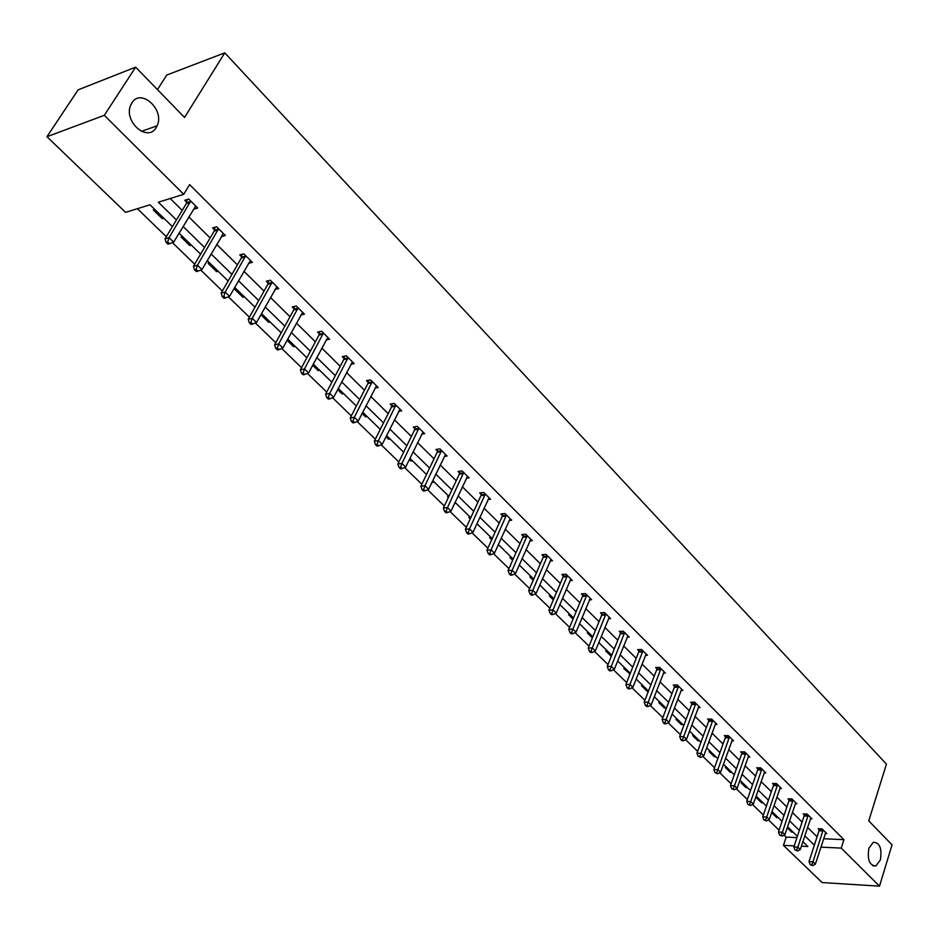 <?xml version="1.0" encoding="UTF-8"?>
<svg xmlns="http://www.w3.org/2000/svg" width="939" height="939" viewBox="0 0 939 939"><rect width="100%" height="100%" fill="white"/><g stroke="black" fill="none" stroke-linecap="round" stroke-linejoin="round"><path stroke-width="1.41" d="M156.191 127.54C147.716 142.834 123.15 121.483 130.744 105.098L131.871 102.95C140.838 87.597 165.1 109.898 157.106 125.803L156.191 127.54M880.395 859.889L875.876 865.958C869.467 865.535 867.131 859.631 868.88 848.246L873.317 842.271C879.761 842.612 882.12 848.48 880.395 859.889M157.459 89.604L166.731 75.061L224.773 52.854L886.439 764.135L868.751 820.874L892.05 844.83L879.514 886.146L822.13 882.566L783.455 845.358L794.23 845.863M784.112 835.088L786.201 837.119L783.455 845.358M137.399 208.704L166.32 236.71M172.4 242.602L194.69 264.188M200.735 270.045L222.367 290.996M228.377 296.818L249.387 317.171M255.349 322.946L275.773 342.723M281.7 348.463L301.536 367.677M307.429 373.382L326.713 392.068M332.559 397.737L351.303 415.895M357.125 421.517L375.354 439.182M381.128 444.769L398.864 461.953M404.603 467.505L421.857 484.219M427.55 489.735L444.347 506.004M450.004 511.485L466.343 527.319M471.965 532.765L487.881 548.176M493.468 553.587L508.961 568.588M514.513 573.964L529.596 588.577M535.113 593.929L549.82 608.155M555.289 613.472L569.609 627.334M575.055 632.616L589.011 646.126M594.422 651.361L608.026 664.542M613.402 669.742L626.653 682.583M631.994 687.759L644.917 700.283M650.222 705.412L662.828 717.631M668.099 722.737L680.399 734.638M685.634 739.709L697.63 751.329M702.83 756.365L714.532 767.703M719.697 772.715L731.117 783.772M736.258 788.748L747.397 799.535M752.503 804.477L763.372 815.017M768.454 819.923L779.065 830.205M172.412 226.628L150.005 204.784L125.58 212.367L46.95 136.707L104.299 115.321L183.739 194.314L158.339 202.202L176.45 219.949M104.299 115.321L135.639 67.162L78.137 89.839L46.95 136.707M222.966 233.881L221.346 236.64L225.383 235.513L216.592 226.768L212.566 227.931L214.538 229.879M215.418 230.759L214.82 230.161M274.963 289.482L278.73 288.566L270.35 280.233L266.3 281.242L268.178 283.108M326.173 339.883L329.612 339.167L321.619 331.221L317.546 332.089L319.342 333.861M375.048 388.053L378.206 387.49L370.565 379.896L366.492 380.635L368.205 382.337M421.728 434.123L424.651 433.677L417.35 426.412L413.266 427.045L414.897 428.677M466.378 478.221L469.101 477.881L462.105 470.92L458.021 471.46L459.594 473.01M509.138 520.464L511.661 520.206L504.971 513.539L500.886 513.985L502.388 515.476M550.101 560.982L552.472 560.783L546.052 554.397L541.967 554.749L543.411 556.181M589.399 599.868L591.629 599.728L585.466 593.589L581.394 593.859L582.779 595.232M627.123 637.205L629.224 637.111L623.308 631.219L619.247 631.419L620.573 632.733M663.38 673.099L665.364 673.052L659.671 667.383L655.622 667.5L656.901 668.768M698.24 707.63L700.118 707.607L694.637 702.161L690.599 702.219L691.832 703.44M731.786 740.871L733.57 740.871L728.288 735.624L724.274 735.624L725.46 736.798M764.1 772.891L765.79 772.914L760.707 767.856L756.705 767.797L757.843 768.935M795.239 803.749L796.847 803.796L791.941 798.925L787.962 798.819L789.065 799.911M825.264 833.527L826.801 833.586L822.071 828.879L818.115 828.726L819.172 829.783M170.194 198.516L182.225 210.383M188.809 216.886L210.148 237.943M216.698 244.41L237.414 264.845M243.917 271.265L264.023 291.102M270.491 297.487L290.022 316.748M296.442 323.086L315.41 341.808M321.795 348.099L340.223 366.28M346.561 372.548L364.473 390.213M370.776 396.434L388.183 413.606M394.439 419.78L411.364 436.482M417.585 442.621L434.041 458.854M440.227 464.958L456.225 480.745M462.364 486.801L477.928 502.165M484.043 508.187L499.184 523.129M505.252 529.115L519.983 543.658M526.016 549.608L540.359 563.764M546.357 569.68L560.313 583.459M566.276 589.328L579.868 602.744M585.783 608.578L599.023 621.653M604.904 627.452L617.803 640.175M623.649 645.938L636.208 658.333M642.018 664.061L654.26 676.139M660.023 681.831L671.948 693.604M677.688 699.262L689.308 710.729M695.001 716.351L706.339 727.537M711.997 733.124L723.053 744.017M728.676 749.568L739.451 760.203M745.038 765.719L755.543 776.084M761.095 781.565L771.342 791.671M776.87 797.129L786.859 806.988M792.352 812.399L802.094 822.024M807.552 827.4L817.059 836.79M823.573 838.762L843.926 839.654L189.619 184.619L183.739 194.314M810.38 818.773L811.953 818.82L807.141 814.043L803.174 813.902L804.254 814.982M779.804 788.455L781.459 788.502L776.471 783.537L772.48 783.455L773.595 784.558M748.09 757.022L749.827 757.045L744.65 751.893L740.648 751.857L741.81 753.019M715.178 724.403L716.997 724.392L711.621 719.051L707.595 719.074L708.804 720.272M680.975 690.529L682.911 690.494L677.324 684.942L673.275 685.024L674.531 686.268M645.433 655.328L647.476 655.258L641.666 649.483L637.604 649.635L638.907 650.927M608.449 618.719L610.62 618.601L604.575 612.592L600.502 612.827L601.864 614.165M569.95 580.619L572.25 580.455L565.959 574.198L561.886 574.504L563.294 575.9M529.831 540.934L532.284 540.711L525.723 534.185L521.638 534.573L523.117 536.04M487.987 499.571L490.604 499.266L483.761 492.459L479.676 492.94L481.214 494.466M444.3 456.413L447.117 456.014L439.968 448.912L435.884 449.499L437.492 451.084M398.652 411.341L401.692 410.836L394.216 403.418L390.143 404.11L391.809 405.765M350.893 364.238L354.179 363.604L346.374 355.834L342.301 356.644L344.05 358.381M300.879 314.976L304.471 314.166L296.278 306.02L292.229 306.959L294.06 308.778M248.424 263.389L252.368 262.357L243.788 253.823L239.75 254.903L241.675 256.805M195.582 206.099L193.716 209.221L197.73 208.012L188.716 199.056L184.713 200.289L186.732 202.296M135.639 67.162L184.549 117.457L224.773 52.854M843.926 839.654L841.25 848.105L879.514 886.146M801.378 846.203L807.869 846.52L802.88 841.649M797.387 836.297L787.575 826.719M782.046 821.332L771.987 811.507M766.424 806.085L756.106 796.026M750.507 790.568L739.932 780.25M734.298 774.757L723.453 764.17M717.783 758.642L706.656 747.784M700.964 742.233L689.543 731.094M683.803 725.495L672.089 714.074M666.314 708.44L654.307 696.715M648.485 691.045L636.161 679.014M630.304 673.31L617.651 660.962M611.759 655.222L598.765 642.546M592.838 636.759L579.504 623.742M573.541 617.932L559.832 604.563M553.834 598.706L539.761 584.974M533.716 579.081L519.255 564.985M513.175 559.057L498.327 544.561M492.2 538.587L476.942 523.692M470.779 517.694L455.086 502.377M448.889 496.332L432.75 480.592M426.517 474.512L409.92 458.326M403.641 452.199L386.586 435.555M380.26 429.393L362.712 412.268M356.351 406.059L338.286 388.441M331.878 382.196L313.286 364.062M306.842 357.771L287.71 339.108M281.219 332.782L261.523 313.556M254.997 307.194L234.691 287.393M228.13 280.984L207.214 260.584M200.606 254.14L179.067 233.118M820.874 847.131L841.25 848.105M183.07 226.44L204.538 247.473M211.122 253.929L231.945 274.341M238.494 280.761L258.706 300.574M265.209 306.947L284.846 326.185M291.301 332.512L310.375 351.209M316.795 357.501L335.317 375.647M341.69 381.903L359.684 399.544M366.022 405.754L383.523 422.89M389.814 429.064L406.822 445.732M413.078 451.859L429.604 468.068M435.825 474.16L451.905 489.923M458.079 495.968L473.726 511.297M479.864 517.319L495.076 532.237M501.168 538.211L515.981 552.719M522.037 558.658L536.451 572.778M542.472 578.682L556.498 592.439M562.484 598.296L576.147 611.688M582.086 617.51L595.385 630.55M601.289 636.337L614.247 649.025M620.116 654.776L632.733 667.148M638.567 672.864L650.856 684.918M656.654 690.588L668.638 702.337M674.39 707.983L686.069 719.427M691.785 725.025L703.17 736.188M708.851 741.751L719.955 752.632M725.601 758.172L736.422 768.771M742.033 774.276L752.585 784.605M758.16 790.075L768.442 800.157M773.994 805.592L784.03 815.428M789.535 820.827L799.324 830.428M804.805 835.792L814.348 845.147M786.201 837.119L796.953 837.588M163.773 218.212L162.259 218.658L153.292 209.925L154.806 209.467M191.298 245.056L189.772 245.49L181.027 236.957L182.542 236.522M218.177 271.277L216.651 271.676L208.106 263.354L209.632 262.943M244.433 296.9L242.908 297.264L234.55 289.13L236.088 288.754M270.092 321.924L268.554 322.265L260.854 314.753M261.934 313.966L261.195 314.131M295.175 346.385L293.625 346.702L287.052 340.305M319.683 370.295L318.145 370.6L312.652 365.248M343.651 393.687L342.113 393.957L337.664 389.626M367.102 416.552L365.553 416.81L362.102 413.453M390.037 438.936L388.488 439.17L385.999 436.729M412.491 460.826L410.942 461.049L409.357 459.5M434.464 482.259L432.198 481.766M455.967 503.245L454.605 503.398M448.337 497.494L447.574 496.754L448.76 496.614M470.251 518.844L468.784 517.424L470.333 517.248M491.684 539.749L489.548 537.66L491.097 537.507M512.671 560.196L509.889 557.496L511.438 557.355M533.223 580.232L529.831 576.922L531.38 576.804M553.353 599.845L549.362 595.96L550.911 595.854M573.06 619.059L568.518 614.622L570.055 614.54M592.38 637.886L587.286 632.921L588.835 632.851M611.312 656.338L605.702 650.868L607.24 650.809M630.034 674.014L623.754 668.462L625.292 668.415M648.45 691.163L647.077 691.198L641.466 685.728L643.004 685.693M665.88 708.006L664.343 708.029L658.849 702.665L660.387 702.642M682.829 724.544L681.303 724.556L675.904 719.286L677.43 719.274M699.473 740.777L697.935 740.765L692.642 735.601L694.167 735.601M715.8 756.705L714.274 756.693L709.074 751.623L710.6 751.634M731.833 772.351L730.307 772.328L725.201 767.339L726.727 767.363M747.585 787.704L746.059 787.668L741.047 782.786L742.561 782.821M763.055 802.798L761.529 802.751L756.599 797.95L758.125 797.986M778.243 817.623L776.729 817.564L771.893 812.845L773.407 812.892M793.173 832.177L791.659 832.118L787.211 827.787M788.42 827.541L787.305 827.494M792.011 831.05L791.659 832.118M777.093 816.496L776.729 817.564M761.905 801.683L761.529 802.751M746.435 786.589L746.059 787.668M730.695 771.236L730.307 772.328M714.661 755.602L714.274 756.693M698.334 739.674L697.935 740.765M681.714 723.453L681.303 724.556M664.765 706.926L664.343 708.029M647.499 690.083L647.077 691.198M629.905 672.923L629.47 674.038M433.466 481.296L432.914 482.458M411.505 459.875L410.942 461.049M389.075 437.985L388.488 439.17M366.151 415.625L365.553 416.81M342.723 392.772L342.113 393.957M318.767 369.403L318.145 370.6M294.271 345.517L293.625 346.702M269.223 321.068L268.554 322.265M243.588 296.067L242.908 297.264M217.355 270.467L216.651 271.676M190.5 244.269L189.772 245.49M162.999 217.449L162.259 218.658M822.975 830.933L819.019 830.78L809.007 861.626L812.974 861.838L823.139 829.935M811.789 864.702L810.193 864.608L812.74 865.629L811.789 864.702L812.974 861.838L815.381 864.162L825.745 832.541M819.019 830.78L819.254 828.773M809.007 861.626L810.193 864.608M812.74 865.629L815.381 864.162M808.056 816.12L804.089 815.979L793.854 846.978L797.845 847.166L808.221 815.111M796.648 850.053L795.051 849.983L797.622 851.004L796.648 850.053L797.845 847.166L800.286 849.537L810.885 817.752M804.089 815.979L804.336 813.949M793.854 846.978L795.051 849.983M797.622 851.004L800.286 849.537M792.88 801.026L788.901 800.92L778.443 832.06L782.433 832.236L793.044 800.016M781.236 835.158L779.628 835.088L782.222 836.121L781.236 835.158L782.433 832.236L784.922 834.642L795.756 802.716M788.901 800.92L789.159 798.843M778.443 832.06L779.628 835.088M782.222 836.121L784.922 834.642M777.422 785.661L773.431 785.579L762.738 816.883L766.74 817.024L777.586 784.652M765.531 819.97L763.935 819.911L766.553 820.956L765.531 819.97L766.74 817.024L769.276 819.477L780.344 787.387M773.431 785.579L773.689 783.478M762.738 816.883L763.935 819.911M766.553 820.956L769.276 819.477M761.67 770.015L757.667 769.957L746.74 801.413L750.754 801.53L761.846 768.994M749.545 804.512L747.937 804.465L750.578 805.509L749.545 804.512L750.754 801.53L753.336 804.03L764.651 771.788M757.667 769.957L757.949 767.82M746.74 801.413L747.937 804.465M750.578 805.509L753.336 804.03M745.636 754.076L741.622 754.04L730.448 785.65L734.474 785.743L745.812 753.043M733.253 788.76L731.645 788.725L734.31 789.781L733.253 788.76L734.474 785.743L737.103 788.291L748.676 755.895M741.622 754.04L741.904 751.869M730.448 785.65L731.645 788.725M734.31 789.781L737.103 788.291M729.298 737.843L725.272 737.831L713.851 769.593L717.877 769.663L729.474 736.798M716.657 772.715L715.037 772.68L717.725 773.748L716.657 772.715L717.877 769.663L720.565 772.257L732.397 739.697M725.272 737.831L725.565 735.624M713.851 769.593L715.037 772.68M717.725 773.748L720.565 772.257M712.642 721.293L708.616 721.316L696.926 753.231L700.975 753.266L712.83 720.248M699.731 756.353L698.123 756.341L700.834 757.409L699.731 756.353L700.975 753.266L703.698 755.918L715.8 723.206M708.616 721.316L708.922 719.074M696.926 753.231L698.123 756.341M700.834 757.409L703.698 755.918M695.67 704.438L691.644 704.485L679.683 736.552L683.733 736.552L695.869 703.381M682.489 739.686L680.869 739.674L681.984 740.754L683.604 740.765L682.489 739.686L683.733 736.552L686.515 739.251L698.898 706.386M691.644 704.485L691.949 702.196M679.683 736.552L680.869 739.674M683.604 740.765L686.515 739.251M678.381 687.242L674.331 687.325L662.101 719.544L666.162 719.52L678.568 686.186M664.906 722.678L663.286 722.69L664.425 723.793L666.044 723.781L664.906 722.678L666.162 719.52L669.002 722.279L681.655 689.249M674.331 687.325L674.66 685.001M662.101 719.544L663.286 722.69M666.044 723.781L669.002 722.279M660.739 669.718L656.69 669.836L644.177 702.208L648.239 702.149L660.939 668.65M646.983 705.353L645.363 705.377L646.513 706.492L648.145 706.468L646.983 705.353L648.239 702.149L651.138 704.954L664.096 671.784M656.69 669.836L657.03 667.465M644.177 702.208L645.363 705.377M648.145 706.468L651.138 704.954M642.757 651.854L638.708 652.006L625.89 684.531L629.963 684.437L642.969 650.774M628.696 687.677L627.076 687.712L628.261 688.85L629.881 688.815L628.696 687.677L629.963 684.437L632.909 687.301L646.173 653.967M638.708 652.006L639.048 649.577M625.89 684.531L627.076 687.712M629.881 688.815L632.909 687.301M624.412 633.625L620.35 633.813L607.24 666.49L611.312 666.361L624.635 632.546M610.057 669.636L608.425 669.683L609.622 670.857L611.254 670.81L610.057 669.636L611.312 666.361L614.329 669.284L627.909 635.797M620.35 633.813L620.714 631.348M607.24 666.49L608.425 669.683M611.254 670.81L614.329 669.284M605.702 615.033L601.641 615.256L588.213 648.086L592.286 647.922L605.925 613.942M591.018 651.243L589.387 651.302L590.619 652.488L592.251 652.429L591.018 651.243L592.286 647.922L595.361 650.903L609.27 617.263M601.641 615.256L602.016 612.744M588.213 648.086L589.387 651.302M592.251 652.429L595.361 650.903M586.617 596.065L582.544 596.324L568.788 629.306L572.884 629.107L586.84 594.962M571.605 632.463L569.973 632.546L571.229 633.755L572.86 633.672L571.605 632.463L572.884 629.107L576.018 632.147L590.255 598.354M582.544 596.324L582.931 593.753M568.788 629.306L569.973 632.546M572.86 633.672L576.018 632.147M567.133 576.699L563.06 577.004L548.975 610.139L553.059 609.892L567.367 575.595M551.78 613.296L550.148 613.39L551.428 614.634L553.059 614.54L551.78 613.296L553.059 609.892L556.264 613.003L570.842 579.058M563.06 577.004L563.459 574.386M548.975 610.139L550.148 613.39M553.059 614.54L556.264 613.003M547.249 556.944L543.176 557.285L528.739 590.572L532.836 590.291L547.496 555.829M531.544 593.73L529.913 593.835L531.216 595.103L532.859 594.997L531.544 593.73L532.836 590.291L536.099 593.46L551.04 559.362M543.176 557.285L543.587 554.609M528.739 590.572L529.913 593.835M532.859 594.997L536.099 593.46M526.955 536.768L522.87 537.155L508.081 570.583L512.178 570.266L527.19 535.653M510.875 573.752L509.243 573.882L510.581 575.173L512.213 575.044L510.875 573.752L512.178 570.266L515.511 573.506L530.817 539.256M522.87 537.155L523.305 534.42M508.081 570.583L509.243 573.882M512.213 575.044L515.511 573.506M506.215 516.168L502.13 516.603L486.977 550.184L491.074 549.808L506.473 515.042M489.771 553.341L488.139 553.482L489.501 554.808L491.144 554.667L489.771 553.341L491.074 549.808L494.489 553.118L510.17 518.715M502.13 516.603L502.588 513.797M486.977 550.184L488.139 553.482M491.144 554.667L494.489 553.118M485.04 495.123L480.956 495.604L465.415 529.326L469.512 528.915L485.299 493.984M468.209 532.495L466.566 532.659L467.962 534.009L469.606 533.845L468.209 532.495L469.512 528.915L472.998 532.296L489.078 497.752M480.956 495.604L481.425 492.74M465.415 529.326L466.566 532.659M469.606 533.845L472.998 532.296M463.408 473.62L459.324 474.148L443.384 508.022L447.48 507.565L463.678 472.481M446.178 511.192L444.534 511.368L445.966 512.753L447.598 512.565L446.178 511.192L447.48 507.565L451.049 511.016L467.54 476.319M459.324 474.148L459.817 471.225M443.384 508.022L444.534 511.368M447.598 512.565L451.049 511.016M441.307 451.659L437.21 452.234L420.872 486.249L424.968 485.733L441.576 450.509M423.653 489.407L422.022 489.618L423.477 491.027L425.109 490.827L423.653 489.407L424.968 485.733L428.607 489.266L445.52 454.429M437.21 452.234L437.727 449.229M420.872 486.249L422.022 489.618M425.109 490.827L428.607 489.266M418.7 429.205L414.615 429.827L397.854 463.995L401.951 463.42L418.982 428.043M400.636 467.153L398.993 467.376L400.483 468.819L402.127 468.596L400.636 467.153L401.951 463.42L405.671 467.035L423.019 432.057M414.615 429.827L415.155 426.752M397.854 463.995L398.993 467.376M402.127 468.596L405.671 467.035M395.601 406.247L391.528 406.927L374.321 441.224L378.417 440.614L395.894 405.085M377.091 444.382L375.447 444.628L376.973 446.107L378.617 445.861L377.091 444.382L378.417 440.614L382.22 444.3L400.026 409.181M391.528 406.927L392.079 403.77M374.321 441.224L375.447 444.628M378.617 445.861L382.22 444.3M371.985 382.772L367.9 383.511L350.247 417.949L354.332 417.268L372.278 381.598M353.005 421.095L351.374 421.365L352.935 422.879L354.566 422.609L353.005 421.095L354.332 417.268L358.228 421.048L376.504 385.788M367.9 383.511L368.487 380.272M350.247 417.949L351.374 421.365M354.566 422.609L358.228 421.048M347.817 358.757L343.744 359.567L325.622 394.134L329.706 393.394L348.123 357.571M328.368 397.279L326.737 397.573L328.333 399.11L329.965 398.817L328.368 397.279L329.706 393.394L333.685 397.256L352.442 361.867M343.744 359.567L344.355 356.233M325.622 394.134L326.737 397.573M329.965 398.817L333.685 397.256M323.098 334.19L319.025 335.059L300.421 369.755L304.494 368.957L323.415 333.005M303.156 372.9L301.525 373.217L303.156 374.79L304.788 374.473L303.156 372.9L304.494 368.957L308.579 372.912L327.828 337.394M319.025 335.059L319.671 331.631M300.421 369.755L301.525 373.217M304.788 374.473L308.579 372.912M297.792 309.048L293.731 309.976L274.622 344.813L278.683 343.944L298.121 307.851M277.345 347.935L275.714 348.287L277.392 349.895L279.012 349.554L277.345 347.935L278.683 343.944L282.862 347.993L302.64 312.347M293.731 309.976L294.4 306.454M274.622 344.813L275.714 348.287M279.012 349.554L282.862 347.993M271.887 283.308L267.85 284.306L248.213 319.26L252.262 318.333L272.228 282.099M250.913 322.382L249.293 322.758L251.006 324.413L252.626 324.037L250.913 322.382L252.262 318.333L256.535 322.476L276.852 286.7M267.85 284.306L268.542 280.679M248.213 319.26L249.293 322.758M252.626 324.037L256.535 322.476M245.372 256.957L241.335 258.025L221.158 293.097L225.196 292.099L245.713 255.737M223.846 296.208L222.226 296.607L223.987 298.309L225.595 297.909L223.846 296.208L225.196 292.099L229.574 296.348L250.455 260.455M241.335 258.025L242.074 254.281M221.158 293.097L222.226 296.607M225.595 297.909L229.574 296.348M218.212 229.961L214.186 231.1L193.446 266.289L197.472 265.221L218.564 228.74M196.11 269.399L194.502 269.822L196.298 271.559L197.906 271.136L196.11 269.399L197.472 265.221L201.955 269.563L223.423 233.565M214.186 231.1L214.961 227.238M193.446 266.289L194.502 269.822M197.906 271.136L201.955 269.563M190.371 202.308L186.368 203.528L165.041 238.823L169.055 237.673L190.734 201.063M167.682 241.91L166.086 242.368L167.928 244.152L169.525 243.694L167.682 241.91L169.055 237.673L173.656 242.133L195.711 206.017M186.368 203.528L187.178 199.526M165.041 238.823L166.086 242.368M169.525 243.694L173.656 242.133M823.116 830.24L819.148 830.076M808.197 815.416L804.23 815.275M793.021 800.321L789.042 800.216M777.562 784.957L773.572 784.863M761.822 769.299L757.82 769.241M745.789 753.36L741.775 753.324M729.45 737.115L725.436 737.115M712.807 720.565L708.781 720.589M695.834 703.698L691.797 703.757M678.545 686.503L674.507 686.597M660.915 668.979L656.866 669.096M642.933 651.103L638.884 651.255M624.599 632.874L620.538 633.062M605.89 614.282L601.829 614.505M586.805 595.303L582.732 595.561M567.332 575.936L563.259 576.241M547.449 556.17L543.376 556.522M527.155 535.993L523.07 536.38M506.426 515.382L502.342 515.816M485.263 494.337L481.167 494.818M463.631 472.833L459.547 473.362M441.53 450.861L437.445 451.436M418.935 428.407L414.85 429.029M395.847 405.437L391.763 406.129M372.231 381.962L368.147 382.701M348.076 357.947L344.003 358.745M323.356 333.368L319.295 334.237M298.062 308.227L294.001 309.154M272.169 282.475L268.12 283.484M245.654 256.124L241.616 257.192M218.505 229.116L214.479 230.266M190.676 201.451L186.661 202.683M875.876 865.958L872.812 865.793M157.106 125.803L141.425 131.378M218.235 229.902L214.209 231.053M190.441 202.178L186.438 203.399"/></g></svg>
